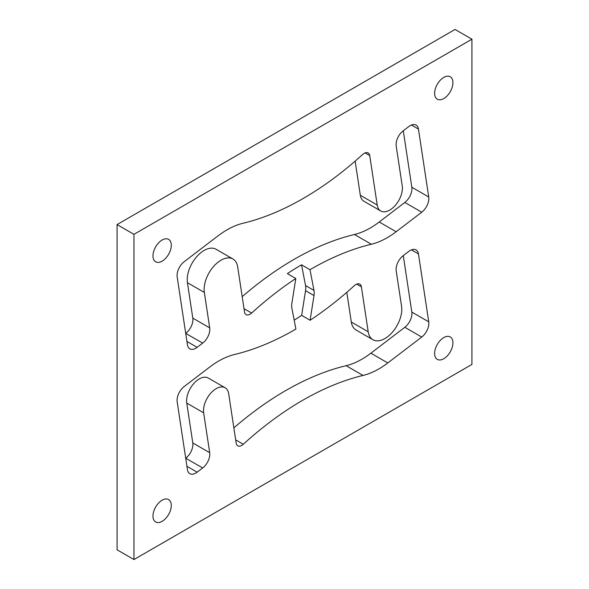 <?xml version="1.0" encoding="UTF-8"?>
<svg xmlns="http://www.w3.org/2000/svg" width="589" height="589" viewBox="0 0 589 589"><rect width="100%" height="100%" fill="white"/><g stroke="black" fill="none" stroke-linecap="round" stroke-linejoin="round"><path stroke-width="0.88" d="M411.446 125.037L418.448 129.079A11.949 6.899 120 0 0 416.084 125.096A11.949 6.899 120 0 0 408.766 126.583L403.207 130.824A11.949 6.899 120 0 0 396.206 146.05L402.235 185.918A17.92 10.352 -60 0 1 395.491 205.163A17.92 10.352 -60 0 1 380.759 210.987A17.92 10.352 -60 0 1 377.21 205.009L369.737 155.614A7.966 4.602 120 0 0 368.154 152.956A7.966 4.602 120 0 0 362.618 154.502A303.696 175.338 -60 0 1 242.882 223.305A79.662 45.994 120 0 0 218.107 235.814L184.173 261.707A11.949 6.899 120 0 0 177.171 276.926L187.449 344.845A11.949 6.899 120 0 0 189.82 348.828A11.949 6.899 120 0 0 197.131 347.341L202.697 343.092A11.949 6.899 120 0 0 209.699 327.874L204.331 292.438A23.899 13.797 -60 0 1 213.328 266.773A23.899 13.797 -60 0 1 232.964 259.013A23.899 13.797 -60 0 1 237.698 266.979L244.509 311.949A7.966 4.602 120 0 0 246.084 314.6A7.966 4.602 120 0 0 251.628 313.053A303.696 175.338 -60 0 1 295.803 278.509L291.901 303.195A15.932 9.196 120 0 0 291.901 308.312L295.906 329.067A303.696 175.338 -60 0 1 234.54 354.504A79.662 45.994 120 0 0 209.765 367.006L184.173 386.539A11.949 6.899 120 0 0 177.171 401.764L187.449 469.676A11.949 6.899 120 0 0 189.82 473.659A11.949 6.899 120 0 0 197.131 472.172L202.697 467.931A11.949 6.899 120 0 0 209.699 452.705L203.661 412.845A17.92 10.352 -60 0 1 210.406 393.592A17.92 10.352 -60 0 1 225.138 387.776A17.92 10.352 -60 0 1 228.687 393.746L236.167 443.149A7.966 4.602 120 0 0 237.742 445.799A7.966 4.602 120 0 0 243.286 444.253A303.696 175.338 -60 0 1 363.023 375.451A79.662 45.994 120 0 0 387.79 362.949L370.893 353.186A79.662 45.994 -60 0 1 346.118 365.695L363.023 375.451M418.448 129.079L428.733 196.998L411.829 187.236A11.949 6.899 -60 0 1 404.827 202.461L379.235 221.994A79.662 45.994 -60 0 1 354.46 234.496L371.364 244.251A79.662 45.994 120 0 0 396.132 231.749L379.235 221.994M403.281 130.765L411.829 187.236M404.827 202.461L421.731 212.217A11.949 6.899 120 0 0 428.733 196.998M421.731 212.217L396.132 231.749M411.446 249.869L418.448 253.911A11.949 6.899 120 0 0 416.084 249.927A11.949 6.899 120 0 0 408.766 251.415L403.207 255.663A11.949 6.899 120 0 0 396.206 270.881L401.565 306.317A23.899 13.797 -60 0 1 392.569 331.982A23.899 13.797 -60 0 1 372.933 339.743A23.899 13.797 -60 0 1 368.199 331.776L361.388 286.806A7.966 4.602 120 0 0 359.813 284.156A7.966 4.602 120 0 0 354.269 285.702A303.696 175.338 -60 0 1 310.101 320.254L313.996 295.56A15.932 9.196 120 0 0 313.996 290.443L309.991 269.696A303.696 175.338 -60 0 1 371.364 244.251M418.448 253.911L428.733 321.83L411.829 312.074A11.949 6.899 -60 0 1 404.827 327.293L370.893 353.186M404.827 327.293L421.731 337.055A11.949 6.899 120 0 0 428.733 321.83M421.731 337.055L387.79 362.949M443.775 358.73A12.943 7.473 -60 0 1 437.296 359.371A12.943 7.473 -60 0 1 435.315 348.997A12.943 7.473 -60 0 1 443.775 337.593A12.943 7.473 -60 0 1 450.246 336.952A12.943 7.473 -60 0 1 452.227 347.326A12.943 7.473 -60 0 1 443.775 358.73M162.13 521.339A12.943 7.473 -60 0 1 155.658 521.979A12.943 7.473 -60 0 1 153.67 511.605A12.943 7.473 -60 0 1 162.13 500.201A12.943 7.473 -60 0 1 168.601 499.56A12.943 7.473 -60 0 1 170.582 509.927A12.943 7.473 -60 0 1 162.13 521.339M443.775 98.562A12.943 7.473 -60 0 1 437.296 99.202A12.943 7.473 -60 0 1 435.315 88.829A12.943 7.473 -60 0 1 443.775 77.417A12.943 7.473 -60 0 1 450.246 76.776A12.943 7.473 -60 0 1 452.227 87.15A12.943 7.473 -60 0 1 443.775 98.562M162.13 261.163A12.943 7.473 -60 0 1 155.658 261.803A12.943 7.473 -60 0 1 153.67 251.429A12.943 7.473 -60 0 1 162.13 240.025A12.943 7.473 -60 0 1 168.601 239.384A12.943 7.473 -60 0 1 170.582 249.758A12.943 7.473 -60 0 1 162.13 261.163M471.936 364.422L471.936 39.205L133.961 234.334L133.961 559.55L471.936 364.422M380.759 210.987L363.862 201.224A17.92 10.352 -60 0 1 360.313 195.253L355.145 161.128M185.719 333.396L202.697 343.092M209.699 327.874L192.794 318.119A11.949 6.899 -60 0 1 185.793 333.337M192.794 318.119L187.435 282.683A23.899 13.797 -60 0 1 196.431 257.018A23.899 13.797 -60 0 1 216.067 249.257L232.964 259.013M242.197 296.672A303.696 175.338 -60 0 1 354.46 234.496M471.936 39.205L455.039 29.45L117.064 224.578L117.064 549.795L133.961 559.55M185.719 458.235L202.697 467.931M209.699 452.705L192.794 442.95A11.949 6.899 -60 0 1 185.793 458.176M192.794 442.95L186.765 403.082A17.92 10.352 -60 0 1 193.509 383.837A17.92 10.352 -60 0 1 208.241 378.013L225.138 387.776M233.855 427.872A303.696 175.338 -60 0 1 346.118 365.695M403.281 255.604L411.829 312.074M372.933 339.743L356.036 329.987A23.899 13.797 -60 0 1 351.302 322.021L346.803 292.328M133.961 234.334L117.064 224.578M310.101 320.254L301.649 315.373L305.544 290.679A15.932 9.196 120 0 0 305.544 285.562L301.539 264.814L309.991 269.696M301.539 264.814A303.696 175.338 -60 0 0 287.351 273.627L295.803 278.509M301.649 315.373A303.696 175.338 -60 0 1 294.183 320.144M377.21 205.009L360.313 195.253M365.07 152.919L369.737 155.614M243.286 444.253L235.666 439.858M356.72 284.112L361.388 286.806M305.544 290.679L313.996 295.56M305.544 285.562L313.996 290.443M197.131 347.341L186.934 341.451M197.131 472.172L186.934 466.282M203.661 412.845L186.765 403.082M368.199 331.776L351.302 322.021M204.331 292.438L187.435 282.683M251.628 313.053L244.008 308.658"/></g></svg>
